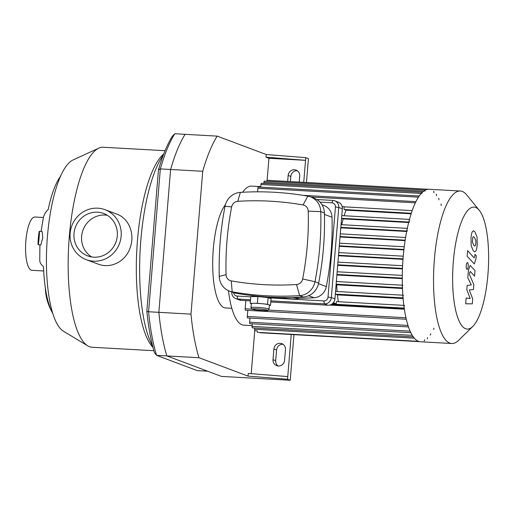 <?xml version="1.0" encoding="UTF-8"?>
<svg xmlns="http://www.w3.org/2000/svg" width="514" height="514" viewBox="0 0 514 514"><rect width="100%" height="100%" fill="white"/><g stroke="black" fill="none" stroke-linecap="round" stroke-linejoin="round"><path stroke-width="0.77" d="M158.46 169.851A130.074 37.689 93.2 0 1 172.235 136.364L174.799 133.749A132.766 38.473 -86.8 0 0 160.329 168.913L158.46 169.851L146.843 311.111L148.585 311.76L160.329 168.913L170.609 169.492L158.865 312.332L148.585 311.76A132.766 38.473 -86.8 0 0 156.577 355.347L154.451 352.617A130.074 37.689 93.2 0 1 146.843 311.111M197.305 370.626L156.577 355.347L166.857 355.919L207.585 371.198L197.305 370.626M293.957 334.646L290.211 380.251L287.544 379.248L248.024 376.113L198.976 357.712A132.766 38.473 -86.8 0 1 190.983 314.125L202.728 171.284A132.766 38.473 -86.8 0 1 217.191 136.12L185.072 134.327A132.766 38.473 93.2 0 0 170.609 169.492A132.766 38.473 93.2 0 1 185.072 134.327L174.799 133.749M202.728 171.284L170.609 169.492L158.865 312.332A132.766 38.473 93.2 0 0 166.857 355.919L198.976 357.712M38.319 238.528A6.721 0.36 95 0 1 39.308 231.287A6.721 0.36 95 0 1 39.09 238.014A6.721 0.36 95 0 1 38.145 244.677A6.721 0.36 95 0 1 38.319 238.528M39.308 231.287L42.129 231.531L42.79 237.751L40.831 244.915L38.145 244.677M39.899 244.831L39.758 260.469A71.934 20.496 -2 0 0 43.497 266.676A75.282 21.813 93.2 0 0 51.708 311.458A71.934 60.967 154.3 0 1 50.488 309.087A71.934 60.967 154.3 0 1 45.322 287.789M60.53 176.27L60.132 176.829A75.282 21.813 93.2 0 0 48.2 209.468A71.934 31.977 -168.2 0 0 43.337 217.852L41.081 231.441M70.142 233.26A26.689 25.437 110.6 0 1 105.023 209.699A26.689 25.437 110.6 0 1 119.466 243.617A26.689 25.437 110.6 0 1 86.275 259.673A26.689 25.437 110.6 0 1 70.142 233.26M105.023 209.699L116.62 214.049C129.38 218.424 135.214 234.68 130.036 248.121C125.487 261.555 110.671 269.143 97.872 264.023L86.275 259.673M91.64 256.942A22.655 21.594 110.6 0 1 81.61 236.331A22.655 21.594 110.6 0 1 107.265 215.282M73.997 233.478A22.655 21.594 110.6 0 1 103.603 213.471A22.655 21.594 110.6 0 1 115.862 242.267A22.655 21.594 110.6 0 1 87.688 255.895A22.655 21.594 110.6 0 1 73.997 233.478M165.052 150.698L103.243 147.248A100.159 29.022 93.2 0 0 98.791 148.154L72.943 160.021A86.718 25.128 93.2 0 0 46.877 244.42A86.718 25.128 93.2 0 0 63.389 331.189L87.753 345.864A100.159 29.022 93.2 0 0 92.077 347.258L153.885 350.709M98.791 148.154A100.159 29.022 93.2 0 0 68.683 245.634A100.159 29.022 93.2 0 0 87.753 345.864M163.793 153.859L162.366 155.26A100.159 29.022 93.2 0 0 136.84 249.438A100.159 29.022 93.2 0 0 151.72 345.883L152.986 347.432M163.33 155.067A105.203 30.487 93.2 0 0 140.193 249.631A105.203 30.487 93.2 0 0 152.658 346.179M43.414 217.493L34.907 217.024A26.689 7.736 93.2 0 0 25.7 243.238A26.689 7.736 93.2 0 0 31.932 270.313L43.684 270.968M285.463 349.629L284.583 360.308A6.052 5.77 110.6 0 1 276.68 365.653A6.052 5.77 110.6 0 1 273.024 359.665L273.898 348.987A6.052 5.77 110.6 0 1 281.807 343.641A6.052 5.77 110.6 0 1 285.463 349.629M283.073 344.316A6.052 5.77 -69.4 0 0 276.564 349.983L275.684 360.661A6.052 5.77 -69.4 0 0 278.074 365.974M287.673 181.429L288.168 175.447A6.052 5.77 110.6 0 1 296.077 170.102A6.052 5.77 110.6 0 1 299.733 176.09L299.238 182.078M297.343 170.776A6.052 5.77 -69.4 0 0 290.834 176.443L290.41 181.583M303.735 182.329L305.547 160.323L266.021 157.188L266.239 154.521L305.766 157.657L308.426 158.653L306.472 182.483M266.021 157.188L268.931 158.28L305.547 160.323L305.766 157.657M268.931 158.28L267.113 180.337M287.544 379.248L287.763 376.582L248.243 373.447L248.024 376.113M217.191 136.12L266.239 154.521M254.764 330.592L251.217 373.678M287.763 376.582L291.226 334.492M190.983 314.125L158.865 312.332A132.766 38.473 93.2 0 0 166.857 355.919L221.476 376.409L290.211 380.251M479.221 210.245L466.776 194.967A76.368 22.128 93.2 0 0 462.266 191.439A76.368 22.128 93.2 0 0 460.287 191.015L429.017 189.274A76.368 22.128 93.2 0 0 428.194 189.28A76.368 22.128 93.2 0 0 402.59 265.699A76.368 22.128 93.2 0 0 420.503 341.765L451.774 343.506A76.368 22.128 93.2 0 0 458.661 340.3L472.732 326.512A61.089 17.701 93.2 0 0 488.3 269.066A61.089 17.701 93.2 0 0 479.221 210.245A61.089 17.701 93.2 0 0 475.611 207.418A61.089 17.701 93.2 0 0 452.686 273.705A61.089 17.701 93.2 0 0 472.732 326.512M460.287 191.015A76.368 22.128 93.2 0 0 433.938 266.027A76.368 22.128 93.2 0 0 451.774 343.506M424.166 340.923A1.343 0.392 93.2 0 0 424.622 339.722M427.134 338.745A1.343 0.392 93.2 0 0 427.584 337.55M430.224 335.032A1.343 0.392 93.2 0 0 430.681 333.83M433.469 329.397A1.343 0.392 93.2 0 0 433.925 328.195M441.224 205.594A1.343 0.392 93.2 0 0 440.916 204.109M438.905 199.856A1.343 0.392 93.2 0 0 438.603 198.365M436.47 195.654A1.343 0.392 93.2 0 0 436.161 194.163M433.919 192.789A1.343 0.392 93.2 0 0 433.61 191.304M425.354 190.109A1.343 0.392 93.2 0 0 424.898 191.311M422.386 192.287A1.343 0.392 93.2 0 0 421.93 193.482M409.671 219.407A1.343 0.392 93.2 0 0 409.208 220.667A1.343 0.392 93.2 0 0 409.485 222.08M407.544 228.377A1.343 0.392 93.2 0 0 407.082 229.636A1.343 0.392 93.2 0 0 407.358 231.056M402.867 285.244A1.343 0.392 93.2 0 0 402.404 286.504A1.343 0.392 93.2 0 0 402.68 287.924M403.432 295.229A1.343 0.392 93.2 0 0 402.976 296.488A1.343 0.392 93.2 0 0 403.252 297.908M404.55 305.419A1.343 0.392 93.2 0 0 404.094 306.678A1.343 0.392 93.2 0 0 404.37 308.092M411.29 213.265L344.322 209.526A1.343 0.392 93.2 0 1 344.039 208.53A1.343 0.392 93.2 0 1 344.264 207.097L342.08 206.275M336.715 301.628L403.831 305.374L336.754 301.634A1.343 0.392 93.2 0 0 336.715 301.628A1.343 0.392 93.2 0 0 336.317 302.418A1.343 0.392 93.2 0 0 336.31 303.877L332.481 303.665M336.31 303.877L333.361 302.772M335.327 294.04A1.343 0.392 93.2 0 0 335.417 294.117L337.467 294.888A69.641 20.181 93.2 0 0 338.347 301.718M335.597 291.438L402.828 295.197L335.636 291.444A1.343 0.392 93.2 0 0 335.597 291.438A1.343 0.392 93.2 0 0 335.539 291.451M336.105 284.602L336.683 284.82A69.641 20.181 93.2 0 0 337.139 291.528M336.49 279.905A69.641 20.181 93.2 0 0 336.541 281.543M340.776 227.734L341.013 227.824A69.641 20.181 93.2 0 0 340.609 229.771M341.559 218.219A1.343 0.392 93.2 0 0 341.649 218.296L343.198 218.874A69.641 20.181 93.2 0 0 341.714 224.702M409.472 219.401L341.868 215.623A1.343 0.392 93.2 0 0 341.836 215.617A1.343 0.392 93.2 0 0 341.771 215.629M344.322 209.526L346.006 210.155A69.641 20.181 93.2 0 0 344.117 215.745M408.656 222.53L343.198 218.874M406.67 231.493L341.013 227.824M405.083 240.629L340.017 236.999M403.869 249.92L339.253 246.309M402.989 259.345L338.475 255.747M402.449 268.918L337.692 265.301M402.256 278.627L336.895 274.977M402.456 288.495L336.683 284.82M403.098 298.55L337.467 294.888M411.123 213.792L346.006 210.155M260.778 186.608L251.603 186.1A69.641 20.181 93.2 0 0 242.647 192.242M228.473 290.686A69.641 20.181 93.2 0 0 243.835 325.163L252.136 325.632M329.692 305.065L404.37 309.235M404.312 308.856L330.701 304.744M257.565 191.818L257.861 188.214A1.343 0.392 -86.8 0 1 258.317 187.012L419.212 195.995M260.733 187.147L260.951 184.494A1.343 0.392 -86.8 0 1 261.408 183.299L422.328 192.281M263.823 183.434L263.913 182.322A1.343 0.392 -86.8 0 1 264.369 181.121L425.322 190.109M266.798 181.256A1.343 0.392 -86.8 0 1 267.229 180.292L428.201 189.28M419.687 341.662L260.335 332.77A1.343 0.392 -86.8 0 1 260.116 332.5M245.833 300.626L245.159 308.786A1.343 0.392 93.2 0 0 245.467 310.27L406.291 319.252M247.812 310.405L247.318 316.451A1.343 0.392 93.2 0 0 247.619 317.935L408.476 326.917M249.971 318.063L249.631 322.194A1.343 0.392 93.2 0 0 249.939 323.679L410.821 332.661M252.284 323.807L252.072 326.396A1.343 0.392 93.2 0 0 252.374 327.881L413.288 336.863M254.726 328.009L254.623 329.256A1.343 0.392 93.2 0 0 254.925 330.74L257.276 330.875A1.343 0.392 -86.8 0 0 257.578 332.359L418.544 341.347M225.37 204.803A53.456 15.491 93.2 0 0 212.7 263.971A53.456 15.491 93.2 0 0 225.466 307.925L231.827 308.284M472.694 298.917L469.276 289.947L473.465 289.498L473.869 284.583L469.468 274.592L469.61 272.844L470.316 271.463L474.563 276.179L475.026 270.557L470.117 265.41L468.408 270.396L467.804 277.843L471.312 284.962L467.181 285.392L466.821 289.78L470.194 298.557L466.147 297.998L465.671 303.793L472.289 303.832L472.694 298.917M472.854 237.076L472.424 242.306L473.786 245.249L474.833 246.033L475.373 245.602L475.855 243.308L475.803 240.372L474.428 237.423L473.4 236.646L472.854 237.076M471.184 245.686L473.323 250.864L474.788 251.899L475.893 250.96C476.452 250.112 476.889 248.069 477.21 244.831L477.043 236.999L474.891 231.808L473.445 230.78L472.334 231.724C471.775 232.585 471.332 234.641 471.01 237.892L471.184 245.686M467.149 256.248L474.274 263.92L475.977 258.953L476.24 255.754L474.962 254.321L474.782 256.48L474.069 257.855L467.611 250.626L467.149 256.248M467.489 262.583C466.879 262.558 466.461 263.573 466.237 265.629C466.121 267.723 466.352 268.983 466.93 269.4C467.541 269.426 467.958 268.411 468.183 266.355C468.299 264.26 468.068 263.001 467.489 262.583L467.399 262.564M250.993 307.616L251.32 303.613A9.072 0.784 4.7 0 1 253.807 303.279A9.072 0.784 4.7 0 1 262.474 303.761A9.072 0.784 4.7 0 1 269.034 304.841A9.072 0.784 4.7 0 1 269.407 305.098L269.079 309.1A9.072 0.784 -175.3 0 0 268.706 308.843A9.072 0.784 -175.3 0 0 258.767 307.475A9.072 0.784 -175.3 0 0 250.993 307.616L251.809 309.036L256.704 310.045C264.556 310.674 268.321 310.784 268 310.385L269.079 309.1M251.314 303.729L250.209 303.311L257.398 303.241L267.556 304.282L270.518 305.393L269.381 305.406M270.518 305.393L271.071 298.718L268.102 297.606L257.944 296.565L250.761 296.636L250.209 303.311M257.944 296.565L257.398 303.241M268.102 297.606L267.556 304.282M252.952 296.083L251.442 295.518M270.563 297.156L271.193 297.188M271.18 297.388L269.028 297.407M231.827 291.991L231.782 291.991A6.721 6.406 -69.4 0 0 237.654 299.026L250.504 299.746M250.742 296.829L237.115 296.07A4.035 3.842 110.6 0 1 233.6 292.646M320.01 202.131L331.903 202.799A4.035 3.842 110.6 0 1 335.424 207.013L328.016 297.124A4.035 3.842 110.6 0 1 323.833 300.915L268.995 297.85M270.891 300.883L324.379 303.87A6.721 6.406 -69.4 0 0 331.35 297.555L338.758 207.444A6.721 6.406 -69.4 0 0 332.879 200.415L316.785 199.516M323.833 300.915L324.379 303.87L327.951 305.213A6.721 6.406 -69.4 0 0 334.929 298.897L331.35 297.555L328.016 297.124M327.951 305.213L270.801 302.02M250.408 300.883L241.233 300.369L237.654 299.026L237.115 296.07M235.842 298.647L239.421 299.99A6.721 6.406 -69.4 0 0 241.233 300.369M322.015 204.778L323.865 205.471A13.448 12.818 110.6 0 1 332.031 217.261A307.963 293.545 110.6 0 1 326.332 286.6A13.448 12.818 110.6 0 1 314.06 297.715A307.963 293.545 110.6 0 1 298.043 298.261M282.507 297.927A307.963 293.545 110.6 0 1 272.163 297.233M292.376 297.452A9.072 0.784 4.7 0 1 297.638 298.39A9.072 0.784 4.7 0 1 298.011 298.647A9.072 0.784 4.7 0 1 290.577 298.807A9.072 0.784 4.7 0 1 280.522 297.497M296.52 284.531A301.236 287.14 110.6 0 1 231.242 280.888A6.721 6.406 110.6 0 1 226.07 274.694A301.236 287.14 110.6 0 1 231.647 206.872A6.721 6.406 110.6 0 1 237.783 201.315A301.236 287.14 110.6 0 1 303.061 204.957A6.721 6.406 110.6 0 1 308.233 211.151A301.236 287.14 110.6 0 1 302.656 278.974A6.721 6.406 110.6 0 1 296.52 284.531L299.649 295.614A16.808 16.018 -69.4 0 0 314.992 281.717A311.323 296.751 -69.4 0 0 320.755 211.62A16.808 16.018 -69.4 0 0 310.546 196.888A16.808 16.018 -69.4 0 0 307.828 196.142A311.323 296.751 -69.4 0 0 240.366 192.377A16.808 16.018 -69.4 0 0 225.023 206.275A311.323 296.751 -69.4 0 0 219.26 276.371A16.808 16.018 -69.4 0 0 229.469 291.104A16.808 16.018 -69.4 0 0 232.187 291.843A311.323 296.751 -69.4 0 0 299.649 295.614L303.299 296.983A16.808 16.018 -69.4 0 0 318.641 283.086A311.323 296.751 -69.4 0 0 324.405 212.989A16.808 16.018 -69.4 0 0 314.195 198.256L310.546 196.888M229.469 291.104L233.118 292.472A16.808 16.018 -69.4 0 0 235.842 293.218A311.323 296.751 -69.4 0 0 303.299 296.983M335.424 207.013L338.758 207.444L342.337 208.787L334.929 298.897M342.337 208.787A6.721 6.406 -69.4 0 0 338.27 202.137L334.698 200.794M273.898 348.987L276.564 349.983M273.024 359.665L275.684 360.661M288.168 175.447L290.834 176.443M408.778 222.042L341.649 218.296M341.033 224.663L407.306 228.364L341.026 224.669M406.76 231.024L340.808 227.336M340.274 233.851L405.585 237.5L340.274 233.857M405.154 240.16L340.056 236.53M404.235 246.784L339.51 243.167L404.235 246.778M403.92 249.444L339.291 245.84M403.246 256.19L338.732 252.592L403.246 256.19M403.027 258.863L338.514 255.259M402.59 265.732L337.949 262.121L402.59 265.725M402.468 268.411L337.73 264.794M402.282 275.408L337.158 271.771L402.282 275.401M402.263 278.087L336.94 274.437M402.346 285.219L336.355 281.537L402.346 285.212M402.43 287.904L336.137 284.203M403.04 297.895L335.417 294.117M415.351 202.824L310.816 196.984M418.422 197.177L257.861 188.214M421.204 193.444L260.951 184.494M423.549 191.234L263.913 182.322M405.944 317.761L268.552 310.09M252.098 309.171L245.159 308.786M407.981 325.42L247.318 316.451M410.121 331.151L249.631 322.194M412.279 335.34L252.072 326.396M414.316 338.173L254.623 329.256M404.197 308.085L331.973 304.05M343.448 206.789L412.183 210.631L343.468 206.795M267.312 310.109A7.729 0.668 4.7 0 1 258.131 310.199A7.729 0.668 4.7 0 1 254.34 308.779A7.729 0.668 4.7 0 1 267.312 310.109M331.903 202.799L332.879 200.415M231.242 280.888L232.187 291.843L235.842 293.218M318.641 283.086L314.992 281.717L302.656 278.974M226.07 274.694L219.26 276.371M324.405 212.989L320.755 211.62L308.233 211.151M231.647 206.872L225.023 206.275M307.828 196.142L303.061 204.957M237.783 201.315L240.366 192.377M324.443 214.409L332.031 217.261M308.657 295.691L314.06 297.715M326.332 286.6L318.519 283.67M50.488 309.087L52.858 313.662M302.894 195.32L415.929 201.629M409.472 219.394L341.836 215.617M252.984 295.698L252.907 296.617M269.06 297.073L268.989 297.94M298.126 297.259L298.011 298.647"/></g></svg>
